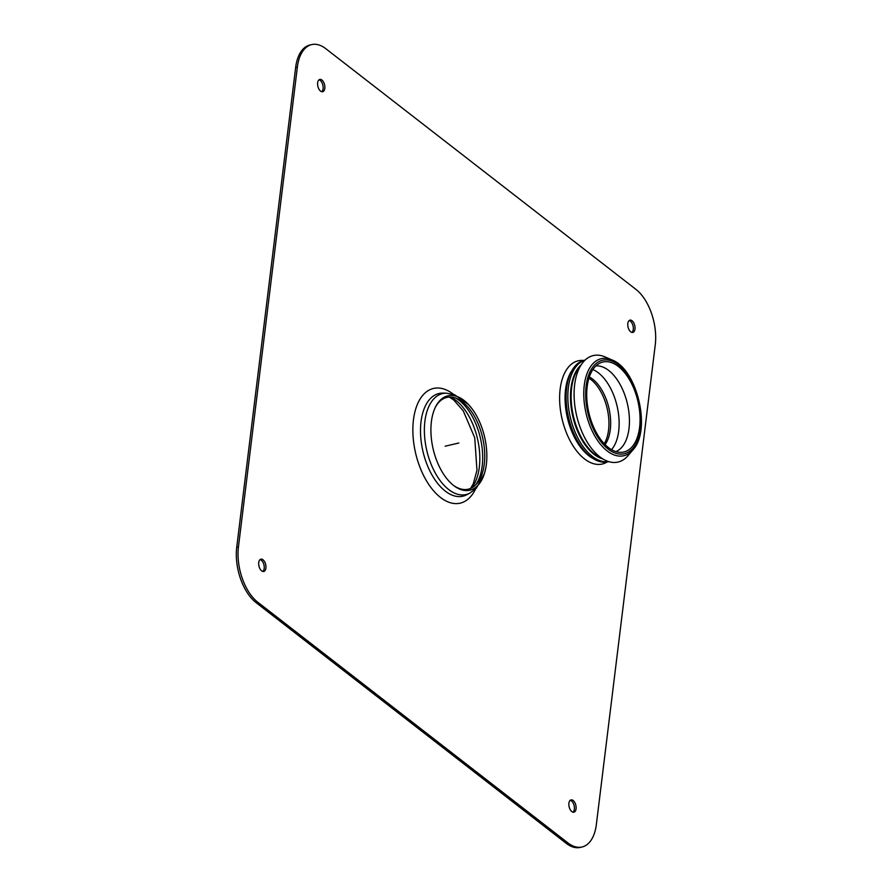 <?xml version="1.0" encoding="UTF-8"?>
<svg xmlns="http://www.w3.org/2000/svg" width="892" height="892" viewBox="0 0 892 892"><rect width="100%" height="100%" fill="white"/><g stroke="black" fill="none" stroke-linecap="round" stroke-linejoin="round"><path stroke-width="1.34" d="M592.645 458.243A50.253 27.407 -103.1 0 1 588.664 455.611A50.253 27.407 -103.1 0 1 566.665 414.323A50.253 27.407 -103.1 0 1 572.151 370.225M608.768 461.632L608.054 461.8A52.149 28.433 -103.1 0 1 590.604 456.771A52.149 28.433 -103.1 0 1 587.192 453.783L585.977 452.59A50.253 27.407 -103.1 0 1 568.661 378.241L569.219 376.625A52.149 28.433 -103.1 0 1 584.394 360.223L585.119 360.056M607.117 461.989A52.996 28.89 -103.1 0 1 584.505 458.912A52.996 28.89 -103.1 0 1 559.618 399.036A52.996 28.89 -103.1 0 1 583.468 360.468M588.943 378.163A38.378 20.929 -103.1 0 1 607.162 408.469A38.378 20.929 -103.1 0 1 604.207 443.703M589.322 376.97A38.378 20.929 -103.1 0 1 608.89 408.057A38.378 20.929 -103.1 0 1 605.077 444.595M595.934 365.898A44.154 24.073 -103.1 0 1 627.399 403.753A44.154 24.073 -103.1 0 1 615.893 451.608M608.411 447.55A46.194 25.188 -103.1 0 1 587.07 401.946A46.194 25.188 -103.1 0 1 600.16 362.977A46.194 25.188 -103.1 0 1 637.925 401.3A46.194 25.188 -103.1 0 1 620.988 452.367A46.194 25.188 -103.1 0 1 608.411 447.55M632.941 449.869L628.057 455.622A54.668 29.815 -103.1 0 1 599.77 456.793A54.668 29.815 -103.1 0 1 574.203 389.815A54.668 29.815 -103.1 0 1 605.066 356.923L611.99 359.933C637.334 369.143 651.606 430.412 632.941 449.869A49.818 27.161 -103.1 0 1 607.162 450.928A49.818 27.161 -103.1 0 1 584.271 385.277A49.818 27.161 -103.1 0 1 611.99 359.933M601.799 458.254A50.253 27.407 -103.1 0 1 594.719 454.195A50.253 27.407 -103.1 0 1 572.263 410.298A50.253 27.407 -103.1 0 1 580.346 366.177M602.947 458.979A50.253 27.407 -103.1 0 1 594.072 454.351A50.253 27.407 -103.1 0 1 571.359 408.904A50.253 27.407 -103.1 0 1 581.06 365.006M608.701 461.61A52.149 28.433 -103.1 0 1 592.321 456.37A52.149 28.433 -103.1 0 1 568.07 402.95A52.149 28.433 -103.1 0 1 585.063 360.1M587.192 453.783A52.149 28.433 -103.1 0 1 569.219 376.625M486.363 464.331A48.447 26.414 76.9 0 0 472.124 408.882A48.447 26.414 76.9 0 0 435.709 406.574A48.447 26.414 76.9 0 0 453.66 485.516A48.447 26.414 76.9 0 0 454.184 485.917A48.447 26.414 76.9 0 0 485.839 467.754A48.447 26.414 76.9 0 0 486.363 464.331M453.593 485.46A47.109 25.678 76.9 0 0 483.776 467.375A47.109 25.678 76.9 0 0 484.278 464.052A47.109 25.678 76.9 0 0 470.441 410.13A47.109 25.678 76.9 0 0 435.374 407.243M631.926 332.426A6.311 3.434 76.9 0 0 633.03 325.903A6.311 3.434 76.9 0 0 629.161 320.54M630.722 331.824A6.311 3.434 -103.1 0 1 627.778 325.245A6.311 3.434 -103.1 0 1 629.964 320.139A6.311 3.434 -103.1 0 1 634.747 325.502A6.311 3.434 -103.1 0 1 632.829 332.426A6.311 3.434 -103.1 0 1 630.722 331.824M573.021 812.177A6.311 3.434 76.9 0 0 574.125 805.654A6.311 3.434 76.9 0 0 570.256 800.302M571.817 811.575A6.311 3.434 -103.1 0 1 568.873 804.997A6.311 3.434 -103.1 0 1 571.058 799.901A6.311 3.434 -103.1 0 1 575.842 805.264A6.311 3.434 -103.1 0 1 573.924 812.188A6.311 3.434 -103.1 0 1 571.817 811.575M262.839 571.46A6.311 3.434 76.9 0 0 263.954 564.937A6.311 3.434 76.9 0 0 260.074 559.574M261.635 570.847A6.311 3.434 -103.1 0 1 258.691 564.268A6.311 3.434 -103.1 0 1 260.888 559.173A6.311 3.434 -103.1 0 1 265.671 564.536A6.311 3.434 -103.1 0 1 263.753 571.46A6.311 3.434 -103.1 0 1 261.635 570.847M321.744 91.698A6.311 3.434 76.9 0 0 322.859 85.175A6.311 3.434 76.9 0 0 318.979 79.823M320.54 91.096A6.311 3.434 -103.1 0 1 317.608 84.517A6.311 3.434 -103.1 0 1 319.793 79.421A6.311 3.434 -103.1 0 1 324.577 84.785A6.311 3.434 -103.1 0 1 322.659 91.709A6.311 3.434 -103.1 0 1 320.54 91.096M582.03 846.999L580.313 847.4A42.058 22.936 -103.1 0 1 566.242 843.341L256.071 602.624A42.058 22.936 -103.1 0 1 236.737 547.197L295.653 67.446A42.058 22.936 -103.1 0 1 309.97 45.001L311.687 44.6A42.058 22.936 76.9 0 0 297.37 67.045L238.454 546.796A42.058 22.936 76.9 0 0 257.788 602.223L567.959 842.94A42.058 22.936 76.9 0 0 582.03 846.999A42.058 22.936 76.9 0 0 596.347 824.554L655.263 344.803A42.058 22.936 76.9 0 0 635.929 289.376L325.758 48.659A42.058 22.936 76.9 0 0 311.687 44.6M458.878 443.001L445.141 446.201M592.879 369.578A44.154 24.073 -103.1 0 1 617.097 406.15A44.154 24.073 -103.1 0 1 611.522 449.668M586.156 385.879A48.001 26.169 -103.1 0 1 631.48 381.107A48.001 26.169 -103.1 0 1 622.527 454.05A48.001 26.169 -103.1 0 1 586.156 385.879M471.656 487.902A50.654 27.619 76.9 0 0 479.316 467.23A50.654 27.619 76.9 0 0 450.505 397.074M475.927 484.657A49.774 27.139 76.9 0 0 482.182 466.07A49.774 27.139 76.9 0 0 455.767 398.1M445.264 491.102A52.706 28.745 76.9 0 0 466.65 494.792L469.75 493.176A51.836 28.265 76.9 0 1 448.709 489.552A51.836 28.265 76.9 0 1 424.391 432.029A51.836 28.265 76.9 0 1 446.457 393.182L442.967 393.104A52.706 28.745 76.9 0 0 420.522 432.609A52.706 28.745 76.9 0 0 445.264 491.102M475.57 488.961A58.883 32.101 -103.1 0 1 440.514 497.468A58.883 32.101 -103.1 0 1 413.487 419.608A58.883 32.101 -103.1 0 1 453.537 394.398M566.242 843.341L567.959 842.94M256.071 602.624L257.788 602.223M236.737 547.197L238.454 546.796M295.653 67.446L297.37 67.045M470.642 488.392L473.306 483.743L476.964 470.274L474.734 437.749L463.271 410.877L453.783 400.04L449.367 397.085M472.124 408.882L468.501 404.5L454.608 394.766L446.457 393.182M485.839 467.754L484.523 473.284L476.361 488.158L469.75 493.176"/></g></svg>
